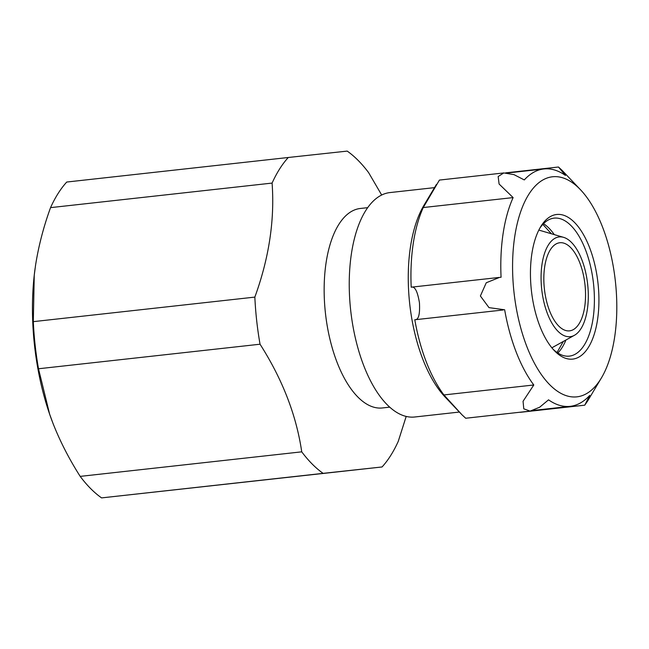 <?xml version="1.0" encoding="UTF-8"?>
<svg xmlns="http://www.w3.org/2000/svg" width="649" height="649" viewBox="0 0 649 649"><rect width="100%" height="100%" fill="white"/><g stroke="black" fill="none" stroke-linecap="round" stroke-linejoin="round"><path stroke-width="0.97" d="M580.547 189.8L562.172 170.444L558.465 167.004L565.482 175.457A119.416 54.987 -96.3 0 0 543.862 168.959A119.416 54.987 -96.3 0 0 524.295 179.927L513.984 174.638L503.786 172.934L498.156 176.536L499.097 184.024L513.124 197.588A119.416 54.987 -96.3 0 0 501.069 277.269L499.535 277.399L486.255 282.769L480.382 295.985L489.005 307.634L504.654 309.776A119.416 54.987 -96.3 0 0 533.794 384.987L523.062 401.285L523.775 408.813L530.087 411.117L539.652 407.231L548.551 399.833A119.416 54.987 -96.3 0 0 570.163 406.339A119.416 54.987 -96.3 0 0 589.738 395.371L584.741 405.187L587.726 400.831L601.396 377.969A110.719 50.979 83.7 0 0 614.652 337.066A110.719 50.979 83.7 0 0 580.547 189.8A110.719 50.979 83.7 0 0 512.815 277.172A110.719 50.979 83.7 0 0 547.018 381.815A110.719 50.979 83.7 0 0 601.396 377.969M436.436 184.413L423.959 205.279A112.894 51.985 83.7 0 0 445.222 397.147L461.991 414.8L443.924 394.941L533.794 384.987M529.86 411.133L465.698 418.248L461.991 414.8M415.255 319.722L414.792 319.73A119.416 54.987 83.7 0 0 443.924 394.941M414.792 319.73C418.532 320.103 420.081 314.457 419.441 302.775C417.526 291.206 414.776 286.022 411.206 287.223L411.677 287.134M503.6 172.958L439.422 180.073L423.253 207.542A119.416 54.987 83.7 0 0 411.206 287.223M288.286 157.488L66.742 182.036A171.433 78.935 83.7 0 0 50.549 207.631L272.093 183.083A171.433 78.935 83.7 0 1 288.286 157.488L347.215 151.103A171.433 78.935 83.7 0 1 368.608 172.618L381.677 195.008M50.549 207.631C43.588 226.736 38.583 245.971 35.541 265.344L34.251 275.2L33.31 321.644A171.433 78.935 83.7 0 0 38.502 368.762L49.649 414.216L52.958 423.278C60.049 441.312 69.127 459.013 80.192 476.382A171.433 78.935 83.7 0 0 101.585 497.897L382.058 466.964A171.433 78.935 83.7 0 0 398.251 441.369L406.193 416.415M101.585 497.897L323.121 473.356A171.433 78.935 83.7 0 1 301.736 451.834C296.366 415.23 282.469 379.357 260.046 344.213L38.502 368.762M80.192 476.382L301.736 451.834M33.31 321.644L254.846 297.104A171.433 78.935 83.7 0 0 260.046 344.213M35.078 268.54A158.891 73.159 83.7 0 0 34.227 275.379A158.891 73.159 83.7 0 0 49.592 414.062A158.891 73.159 83.7 0 0 52.123 421.087M584.684 306.92A44.319 20.411 83.7 0 0 579.817 262.845A44.319 20.411 83.7 0 0 559.803 242.742A44.319 20.411 83.7 0 0 544.406 289.048A44.319 20.411 83.7 0 0 569.571 330.852A44.319 20.411 83.7 0 0 584.684 306.92M587.329 309.573A50.176 23.104 83.7 0 0 563.6 237.347A50.176 23.104 83.7 0 0 541.72 289.34A50.176 23.104 83.7 0 0 574.446 335.29A50.176 23.104 83.7 0 0 587.329 309.573M367.642 207.664L360.325 208.475A100.352 46.209 83.7 0 0 334.454 232.618A100.352 46.209 83.7 0 0 331.525 345.406A100.352 46.209 83.7 0 0 382.431 407.953L389.749 407.142M254.846 297.104C269.027 258.156 274.778 220.149 272.093 183.083M382.058 466.964L323.121 473.356M434.514 187.634L389.935 192.575A112.894 51.985 83.7 0 0 350.703 310.506A112.894 51.985 83.7 0 0 414.8 416.991L459.378 412.05M553.021 349.17A69.411 31.963 83.7 0 0 569.376 356.114A69.411 31.963 83.7 0 0 593.056 318.635A69.411 31.963 83.7 0 0 585.439 249.614A69.411 31.963 83.7 0 0 554.092 218.137A69.411 31.963 83.7 0 0 539.652 228.489M597.518 319.827A72.753 33.497 83.7 0 0 582.267 232.561A72.753 33.497 83.7 0 0 540.568 226.89A72.753 33.497 83.7 0 0 554.262 350.533A72.753 33.497 83.7 0 0 597.518 319.827M423.253 207.542L513.124 197.588M554.262 234.605A69.411 31.963 83.7 0 0 543.505 223.686M557.832 353.015A69.411 31.963 83.7 0 0 565.936 340.003M563.6 237.347L538.824 230.079M574.446 335.29L551.869 347.799M542.84 224.384L551.39 233.762M557.029 352.48L563.316 341.455M505.636 172.861L558.44 167.012M520.376 412.31L584.717 405.187M415.384 319.706L503.178 309.979M411.799 287.118L499.113 277.447M507.421 172.991L543.862 168.959M533.072 410.452L570.163 406.339"/></g></svg>
